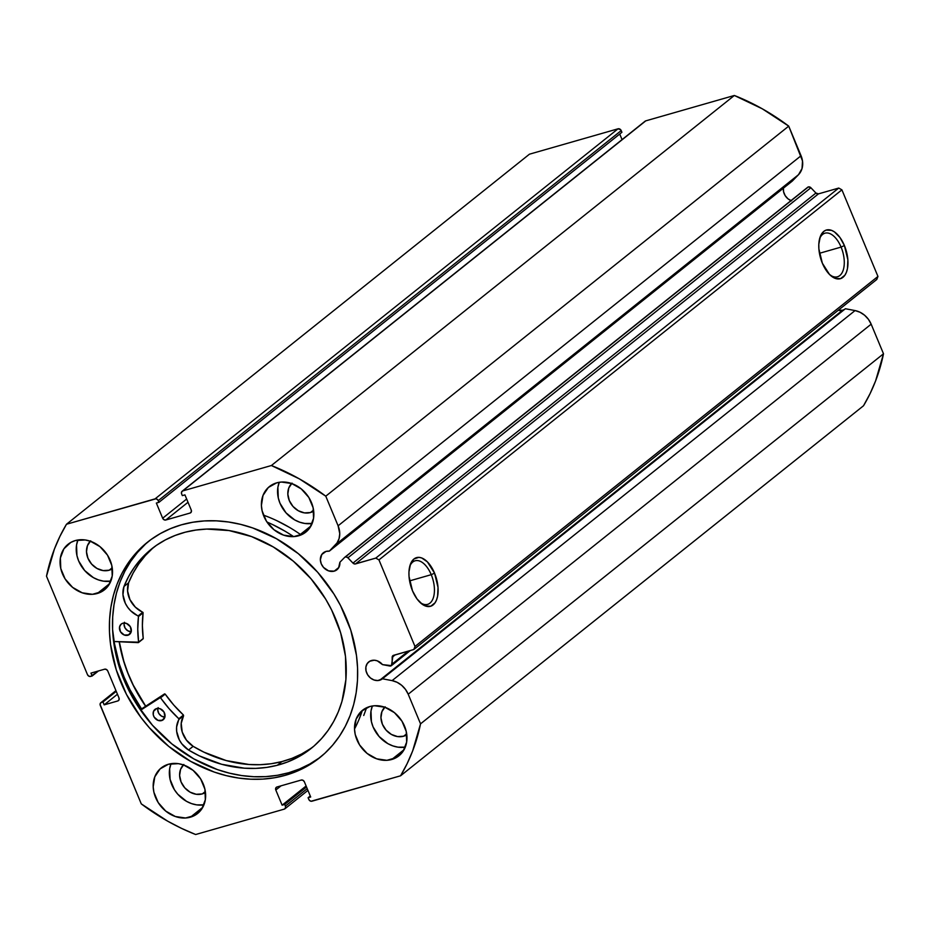 <?xml version="1.0" encoding="UTF-8"?>
<svg xmlns="http://www.w3.org/2000/svg" width="930" height="930" viewBox="0 0 930 930"><rect width="100%" height="100%" fill="white"/><g stroke="black" fill="none" stroke-linecap="round" stroke-linejoin="round"><path stroke-width="1.4" d="M807.531 187.407A2.651 2.197 51.4 0 1 808.356 186.918L345.402 556.965A2.651 2.197 51.4 0 0 344.577 557.454L339.88 562.266A10.869 9.021 51.4 0 1 336.916 569.764A10.869 9.021 51.4 0 1 334.242 571.136A10.869 9.021 51.4 0 1 322.059 565.428A10.869 9.021 51.4 0 1 323.349 552.792A10.869 9.021 51.4 0 1 326.035 551.42L321.792 554.489L320.362 559.86L321.257 563.824L323.5 567.405L328.616 570.892L334.242 571.136L338.846 567.451L334.242 571.136L336.718 569.916L338.59 567.904L339.88 562.266L344.577 557.454A2.651 2.197 51.4 0 1 345.402 556.965L808.356 186.918A2.651 2.197 -128.6 0 0 807.531 187.407L344.925 557.163M783.386 188.197A10.869 9.021 -128.6 0 0 790.977 200.624M326.035 551.42A10.869 9.021 51.4 0 1 329.313 551.141L792.267 181.094L798.498 174.701L792.267 181.094L329.313 551.141L326.035 551.42M115.948 690.641L100.8 702.743A2.651 2.197 51.4 0 0 100.289 705.428L141.267 803.869A211.994 175.956 51.4 0 0 195.649 834.524L284.243 809.135A2.651 2.197 51.4 0 0 285.405 806.112L307.226 788.675L285.405 806.112L284.708 804.427L282.116 805.171L275.803 790.023A2.651 2.197 51.4 0 1 276.966 786.989L301.215 780.049A2.651 2.197 51.4 0 1 304.377 781.828L310.69 796.987L308.086 797.731L308.795 799.416A2.651 2.197 51.4 0 0 311.957 801.195L400.563 775.806A211.994 175.956 51.4 0 0 420.546 723.842L883.5 353.795L875.583 380.951L870.05 393.692L863.517 405.759A211.994 175.956 -128.6 0 0 883.5 353.795L871.166 324.175L408.212 694.222L871.166 324.175L883.5 353.795L420.546 723.842L408.212 694.222A19.786 16.426 51.4 0 0 392.1 680.621L855.065 310.574L860.041 312.259L864.621 315.258L868.434 319.339L871.166 324.175A19.786 16.426 -128.6 0 0 855.065 310.574L845.393 308.737L855.065 310.574L392.1 680.621L382.439 678.784L845.393 308.737L382.439 678.784A10.869 9.021 51.4 0 1 382.335 678.865A10.869 9.021 51.4 0 1 379.661 680.249L842.615 310.202L838.209 310.295A10.869 9.021 -128.6 0 0 842.615 310.202L379.661 680.249A10.869 9.021 51.4 0 1 367.478 674.529A10.869 9.021 51.4 0 1 368.768 661.893A10.869 9.021 51.4 0 1 371.442 660.521A10.869 9.021 51.4 0 1 382.486 664.613L377.278 660.846L374.302 660.207L369.791 661.207L367.211 663.59L365.885 667.019L366.048 670.948L367.641 674.796L370.454 677.982L374.034 679.993L377.847 680.551L382.439 678.784L392.1 680.621L397.087 682.294L401.667 685.305L405.48 689.386L408.212 694.222L420.546 723.842L412.629 750.998L407.096 763.739L400.563 775.806L311.05 801.253L309.341 800.288L308.086 797.731L310.69 796.987L304.377 781.828L303.041 780.317L301.215 780.049L276.966 786.989L275.733 788.14L275.803 790.023L282.116 805.171L284.708 804.427L285.405 806.112L285.487 807.996L284.243 809.135L195.649 834.524L181.524 828.374L167.691 821.178L141.267 803.869L100.08 704.463L100.707 702.824L102.974 701.964L104.172 704.859L117.808 700.953L119.052 699.802L118.982 697.919L107.764 670.983L106.415 669.461L104.602 669.193L90.954 673.111L92.163 675.994L90.64 676.424L88.815 676.157L87.478 674.645L46.5 576.205L54.417 549.049L59.95 536.308L66.483 524.241L155.984 498.794L157.705 499.759L158.949 502.316L156.356 503.06L162.657 518.219L164.006 519.731L165.831 519.998L190.08 513.046L191.313 511.907L191.243 510.024L184.931 494.876L182.338 495.62L181.629 493.935L181.559 492.051L182.792 490.901L271.397 465.523L299.344 478.857L325.767 496.178L338.101 525.799L339.752 533.622L339.078 538.61L337.032 542.934L329.313 551.141L335.544 544.748L798.498 174.701L335.544 544.748A19.786 16.426 51.4 0 0 338.101 525.799L325.767 496.178L788.733 126.131L802.509 160.96L802.032 168.562L798.498 174.701A19.786 16.426 -128.6 0 0 801.056 155.752L338.101 525.799L801.056 155.752L788.733 126.131A211.994 175.956 -128.6 0 0 734.351 95.476L762.309 108.822L788.733 126.131L325.767 496.178A211.994 175.956 51.4 0 0 271.397 465.523L182.792 490.901L645.757 120.865L734.351 95.476L271.397 465.523L734.351 95.476L645.757 120.865A2.651 2.197 -128.6 0 0 645.095 121.202L182.141 491.238A2.651 2.197 51.4 0 1 182.792 490.901L645.002 121.284M841.092 247.089A22.669 11.95 74 0 0 819.586 238.812A22.669 11.95 -106 0 1 824.968 233.186A22.669 11.95 -106 0 1 841.092 247.089L819.446 253.297L841.092 247.089A22.669 11.95 -106 0 1 837.453 276.78A22.669 11.95 -106 0 1 829.92 274.862A22.669 11.95 74 0 0 842.824 271.188A22.669 11.95 74 0 0 841.092 247.089L844.405 245.543L841.092 247.089M822.341 263.178A25.319 13.346 -106 0 1 819.946 237.545A25.319 13.346 -106 0 1 844.405 245.543L847.869 259.807L847.463 268.572L846.44 272.223L844.917 275.187L840.604 278.628L835.198 278.372L829.514 274.466L822.341 263.178L818.888 248.926L818.807 244.346L820.318 236.499L823.806 231.384L826.142 230.105L831.548 230.349L834.408 231.872L839.906 237.417L844.405 245.543A25.319 13.346 -106 0 1 846.091 273.048A25.319 13.346 -106 0 1 830.885 275.745A25.319 13.346 -106 0 1 822.341 263.178M431.241 574.682A22.669 11.95 74 0 0 409.735 566.405A22.669 11.95 -106 0 1 415.117 560.79A22.669 11.95 -106 0 1 431.241 574.682L409.595 580.89L431.241 574.682A22.669 11.95 -106 0 1 427.602 604.372A22.669 11.95 -106 0 1 420.069 602.454A22.669 11.95 74 0 0 432.973 598.781A22.669 11.95 74 0 0 431.241 574.682L434.554 573.147L431.241 574.682M412.49 590.783A25.319 13.346 -106 0 1 410.095 565.149A25.319 13.346 -106 0 1 434.554 573.147L438.018 587.4L437.612 596.177L436.589 599.827L435.066 602.779L430.753 606.221L425.347 605.976L422.487 604.454L416.989 598.908L412.49 590.783L409.037 576.519L408.956 571.938L410.467 564.103L413.955 558.976L418.907 557.349L421.697 557.953L427.382 561.86L434.554 573.147A25.319 13.346 -106 0 1 436.24 600.652A25.319 13.346 -106 0 1 421.046 603.338A25.319 13.346 -106 0 1 412.49 590.783M148.974 541.051A137.931 114.483 -128.6 0 0 134.78 701.173A137.931 114.483 -128.6 0 0 288.753 772.725L285.638 775.225A137.931 114.483 51.4 0 1 131.049 702.638A137.931 114.483 51.4 0 1 147.405 542.283A137.931 114.483 51.4 0 1 181.408 524.822L170.608 528.589L160.425 533.529L150.939 539.586L142.255 546.712L134.443 554.826L127.584 563.859L121.749 573.729L116.994 584.331L113.355 595.56L110.879 607.313L109.577 619.485L109.473 631.947L110.565 644.583L116.273 669.879L126.492 694.431L140.814 717.263L149.358 727.76L168.783 746.43L190.697 761.379L214.249 772.063L226.362 775.655L238.545 778.05L250.681 779.201L262.655 779.119L274.338 777.782L285.638 775.225L296.426 771.458L306.621 766.518L316.107 760.461L324.791 753.335L332.603 745.221L339.462 736.188L345.297 726.318L350.052 715.716L353.691 704.487L356.167 692.734L357.469 680.562L357.573 668.1L356.481 655.464L350.773 630.156L340.554 605.616L333.87 593.933L317.688 572.275L298.263 553.617L276.35 538.656L252.797 527.984L240.672 524.38L228.489 521.997L216.365 520.847L204.391 520.928L192.696 522.265L181.408 524.822A137.931 114.483 51.4 0 1 335.997 597.409A137.931 114.483 51.4 0 1 319.641 757.764A137.931 114.483 51.4 0 1 285.638 775.225L288.753 772.725A137.931 114.483 -128.6 0 0 321.187 756.497M171.039 763.681A29.144 24.192 -128.6 0 0 176.677 792.906A29.144 24.192 -128.6 0 0 203.949 804.845L196.637 804.857L191.499 803.59L186.523 801.335L177.793 794.232L174.363 789.651L170.074 779.328L169.655 768.773L171.039 763.681M190.429 817.179A29.144 24.192 51.4 0 1 157.751 801.834A29.144 24.192 51.4 0 1 161.216 767.948A29.144 24.192 51.4 0 1 168.4 764.262L160.123 768.889L154.787 776.829L153.194 786.896L153.903 792.244L158.205 802.578L165.726 811.088L175.34 816.505L185.57 818.005L194.858 815.343L201.798 808.926L205.332 799.742L204.914 789.186L200.624 778.863L193.091 770.342L183.489 764.925L178.351 763.658L168.4 764.262A29.144 24.192 51.4 0 1 201.066 779.596A29.144 24.192 51.4 0 1 197.613 813.483A29.144 24.192 51.4 0 1 190.429 817.179L202.798 807.287L190.429 817.179M77.922 539.981A29.144 24.192 -128.6 0 0 83.561 569.207A29.144 24.192 -128.6 0 0 110.833 581.145L103.521 581.157L98.382 579.89L93.407 577.635L84.677 570.532L78.643 560.93L76.958 555.629L76.539 545.073L77.922 539.981M97.313 593.48A29.144 24.192 51.4 0 1 64.635 578.135A29.144 24.192 51.4 0 1 68.099 544.248A29.144 24.192 51.4 0 1 75.284 540.562L70.843 542.399L63.903 548.816L60.38 557.988L60.787 568.556L65.088 578.879L72.61 587.388L82.224 592.805L92.454 594.305L101.742 591.643L108.682 585.226L112.216 576.042L111.798 565.487L107.508 555.163L99.975 546.642L90.373 541.225L85.234 539.958L75.284 540.562A29.144 24.192 51.4 0 1 107.95 555.896A29.144 24.192 51.4 0 1 104.497 589.794A29.144 24.192 51.4 0 1 97.313 593.48L109.682 583.598L97.313 593.48M372.372 705.986A29.144 24.192 -128.6 0 0 378.01 735.212A29.144 24.192 -128.6 0 0 405.282 747.15L397.97 747.162L392.844 745.895L387.857 743.64L379.126 736.537L373.093 726.935L371.407 721.634L370.989 711.078L372.372 705.986M391.763 759.485A29.144 24.192 51.4 0 1 359.096 744.14A29.144 24.192 51.4 0 1 362.549 710.253A29.144 24.192 51.4 0 1 369.733 706.567L361.456 711.194L356.12 719.146L354.528 729.201L355.237 734.561L359.538 744.884L367.071 753.405L376.673 758.822L386.903 760.31L396.192 757.648L403.132 751.231L406.666 742.047L406.247 731.492L401.958 721.169L394.425 712.647L384.822 707.23L374.592 705.742L369.733 706.567A29.144 24.192 51.4 0 1 402.399 721.901A29.144 24.192 51.4 0 1 398.947 755.799A29.144 24.192 51.4 0 1 391.763 759.485L404.132 749.603L391.763 759.485M279.256 482.286A29.144 24.192 -128.6 0 0 284.894 511.512A29.144 24.192 -128.6 0 0 312.166 523.451L304.854 523.462L299.716 522.195L294.74 519.94L286.01 512.837L279.977 503.235L278.291 497.934L277.872 487.378L279.256 482.286M298.646 535.785A29.144 24.192 51.4 0 1 265.968 520.451A29.144 24.192 51.4 0 1 269.433 486.553A29.144 24.192 51.4 0 1 276.617 482.868L268.34 487.494L263.004 495.446L261.411 505.502L262.12 510.861L266.422 521.184L273.955 529.705L283.557 535.122L293.787 536.61L303.075 533.948L310.016 527.531L313.55 518.347L313.131 507.792L308.841 497.469L301.308 488.948L291.706 483.53L281.476 482.042L276.617 482.868A29.144 24.192 51.4 0 1 309.283 498.213A29.144 24.192 51.4 0 1 305.831 532.1A29.144 24.192 51.4 0 1 298.646 535.785L311.015 525.903L298.646 535.785M292.043 483.112L288.788 487.948L287.823 494.086L289.288 500.561L292.962 506.42L298.286 510.744L304.435 512.883L310.504 512.523L313.689 511.116A17.751 14.741 51.4 0 1 310.504 512.523L313.561 510.082L310.504 512.523A17.751 14.741 51.4 0 1 291.067 503.921A17.751 14.741 51.4 0 1 291.625 483.507M385.16 706.812L381.916 711.648L380.94 717.774L382.404 724.261L386.078 730.108L391.402 734.444L397.552 736.583L403.62 736.223L406.805 734.816A17.751 14.741 51.4 0 1 403.62 736.223L406.677 733.782L403.62 736.223A17.751 14.741 51.4 0 1 384.183 727.62A17.751 14.741 51.4 0 1 384.753 707.207M90.71 540.807L87.455 545.643L86.49 551.769L87.955 558.256L91.628 564.103L96.941 568.439L103.102 570.578L109.17 570.218L112.356 568.811A17.751 14.741 51.4 0 1 109.17 570.218L112.228 567.777L109.17 570.218A17.751 14.741 51.4 0 1 89.722 561.615A17.751 14.741 51.4 0 1 90.291 541.202M183.826 764.495L180.571 769.342L179.606 775.469L181.071 781.956L184.744 787.803L190.057 792.139L196.218 794.278L202.287 793.918L205.472 792.5A17.751 14.741 51.4 0 1 202.287 793.918L205.344 791.465L202.287 793.918A17.751 14.741 51.4 0 1 182.85 785.315A17.751 14.741 51.4 0 1 183.408 764.902M345.402 556.965L347.367 557.314L352.97 563.092L354.865 563.987L375.778 558.105L378.952 559.895L414.989 646.478L413.827 649.512L392.995 655.592L391.449 665.613L382.486 664.613L389.763 666.008A2.651 2.197 51.4 0 0 392.158 664.02L392.181 657.266L395.204 654.848L392.181 657.266A2.651 2.197 51.4 0 1 393.564 655.313L413.827 649.512L414.989 646.478L877.955 276.443L876.792 279.465L413.827 649.512L876.792 279.465L877.955 276.443L841.906 189.848L877.955 276.443L414.989 646.478L378.952 559.895L375.778 558.105L838.744 188.058L841.906 189.848L378.952 559.895L841.906 189.848L838.744 188.058L818.47 193.87L838.744 188.058L375.778 558.105L355.516 563.917A2.651 2.197 51.4 0 1 352.97 563.092L815.936 193.045L818.47 193.87L355.516 563.917L818.47 193.87A2.651 2.197 -128.6 0 1 815.936 193.045L810.89 187.744L815.936 193.045L352.97 563.092L347.936 557.791L810.89 187.744L347.936 557.791A2.651 2.197 51.4 0 0 345.402 556.965M118.482 700.604L118.47 700.615A2.651 2.197 51.4 0 0 118.982 697.919L107.764 670.983A2.651 2.197 51.4 0 0 104.602 669.193L90.954 673.111L92.163 675.994L98.464 670.96L90.64 676.424A2.651 2.197 51.4 0 1 87.478 674.645L46.5 576.205A211.994 175.956 51.4 0 1 66.483 524.241L529.437 154.194L618.043 128.805L620.659 129.712L621.914 132.269L158.949 502.316L621.914 132.269L621.205 130.584A2.651 2.197 -128.6 0 0 618.043 128.805L155.089 498.852L66.483 524.241L529.437 154.194L618.043 128.805L155.089 498.852A2.651 2.197 51.4 0 1 158.251 500.631L621.205 130.584L158.251 500.631L158.949 502.316L156.356 503.06L162.657 518.219L186.663 499.026L162.657 518.219A2.651 2.197 51.4 0 0 165.831 519.998L188.011 502.27L165.831 519.998L190.08 513.046A2.651 2.197 51.4 0 0 191.243 510.024L184.931 494.876L182.338 495.62L181.629 493.935A2.651 2.197 51.4 0 1 182.141 491.238M619.729 134.013L622.054 139.616L619.729 134.013M783.432 187.872L783.583 191.801L785.187 195.649L787.989 198.834L791.57 200.845M808.356 186.918L810.89 187.744A2.651 2.197 -128.6 0 0 808.356 186.918M845.184 308.911A10.869 9.021 -128.6 0 1 842.615 310.202L844.091 309.609M400.563 775.806L863.517 405.759L400.563 775.806M284.708 804.427L306.528 786.989L284.708 804.427M282.116 805.171L306.11 785.99L282.116 805.171M275.803 790.023L281.058 785.827L275.803 790.023M308.086 797.731L310.271 795.987L308.086 797.731M118.47 700.615A2.651 2.197 51.4 0 1 117.808 700.953L104.172 704.859L117.447 694.245L104.172 704.859L102.974 701.964L116.25 691.362L101.451 702.406L116.006 690.781L101.451 702.406A2.651 2.197 51.4 0 0 100.8 702.743M145.371 544.224L137.559 552.339L130.7 561.371L124.864 571.229L120.109 581.831L116.471 593.061L113.995 604.826L112.693 616.985L112.588 629.447L115.948 654.778L123.957 679.818L136.292 703.626L152.474 725.272L171.899 743.93L193.812 758.892L217.364 769.575L229.478 773.167L241.661 775.562L253.797 776.713L265.771 776.62L277.454 775.294L288.753 772.725L299.553 768.959L309.737 764.03L319.223 757.962M113.972 641.514A143.755 119.319 -128.6 0 0 141.558 708.904L164.633 693.861L141.558 708.904L130.049 689.851L124.155 677.214L119.4 664.264L113.972 641.514M145.615 706.254L134.571 687.967L128.921 675.854L124.353 663.427L119.18 641.758A137.931 114.483 51.4 0 0 145.615 706.254M408.34 651.081L392.158 664.02L408.34 651.081M145.708 706.196A137.791 114.378 51.4 0 1 119.296 641.77L123.551 660.428L127.852 672.902L133.234 685.085L145.708 706.196M161.471 720.622A6.626 5.499 51.4 0 1 154.124 717.042A6.626 5.499 51.4 0 1 154.95 709.404A6.626 5.499 51.4 0 1 156.693 708.532L153.531 711.299L153.252 714.786L154.194 717.146L158.03 720.39L162.494 720.227L164.959 716.751L163.982 711.996L160.134 708.753L156.693 708.532A6.626 5.499 51.4 0 1 164.04 712.113A6.626 5.499 51.4 0 1 163.215 719.75A6.626 5.499 51.4 0 1 161.471 720.622L164.459 718.239L161.471 720.622M157.902 708.369A6.626 5.499 -128.6 0 0 164.877 717.088M127.782 635.271A6.626 5.499 51.4 0 1 120.435 631.691A6.626 5.499 51.4 0 1 121.26 624.053A6.626 5.499 51.4 0 1 123.004 623.181L121.098 624.181L119.517 627.053L120.493 631.796L124.341 635.039L128.793 634.876L131.258 631.4L130.281 626.646L126.445 623.402L123.004 623.181A6.626 5.499 51.4 0 1 130.351 626.762A6.626 5.499 51.4 0 1 129.526 634.4A6.626 5.499 51.4 0 1 127.782 635.271L130.758 632.888L127.782 635.271M124.213 623.019A6.626 5.499 -128.6 0 0 131.188 631.737M153.903 547.166A127.712 106.008 -128.6 0 0 128.584 582.796L123.969 586.481A127.712 106.008 51.4 0 1 151.567 548.967A127.712 106.008 51.4 0 1 185.303 532.181A127.712 106.008 51.4 0 1 326.883 601.187A127.712 106.008 51.4 0 1 311.05 748.499A127.712 106.008 51.4 0 1 277.314 765.274A127.712 106.008 51.4 0 1 188.523 750.022L193.138 746.337A127.712 106.008 -128.6 0 0 281.93 761.577L277.314 765.274L281.93 761.577A127.712 106.008 -128.6 0 0 313.329 746.604M300.367 534.413A145.743 120.97 -128.6 0 0 263.411 515.115M266.968 522.032A145.743 120.97 51.4 0 1 293.601 536.622M359.12 719.181L362.305 710.45A145.743 120.97 51.4 0 1 354.528 728.957M310.539 748.615L301.599 753.998L292.043 758.334L281.93 761.577L271.281 763.728L260.284 764.692L249.042 764.495L226.281 760.589L203.914 752.149L193.149 746.325L188.523 750.022L193.138 746.337A22.448 18.635 -128.6 0 1 183.605 715.705L178.979 719.402L183.605 715.705L181.21 723.389L182.21 732.003L186.419 740.094L193.149 746.325L188.523 750.01A22.448 18.635 51.4 0 1 178.979 719.402L183.466 715.054A110.24 91.5 -128.6 0 1 165.191 694.106L160.576 697.791L165.191 694.106L173.782 705.068L183.466 715.054L178.839 718.739A110.24 91.5 51.4 0 1 160.576 697.791L165.191 694.106L164.517 693.908L140.628 710.195L160.32 697.581L169.167 708.753L178.967 718.89L176.595 727.074L176.665 731.352L179.327 739.896L181.803 743.791L188.523 750.022L199.287 755.846L221.666 764.286L244.427 768.192L255.657 768.389L266.666 767.413L277.314 765.274L287.417 762.03L296.984 757.683L305.912 752.3L314.131 745.918L321.548 738.594L328.092 730.41L333.707 721.436L338.334 711.764L341.938 701.487L345.914 679.505L345.483 656.336L340.659 632.877L331.65 610.034L325.663 599.118L311.038 578.809L293.345 561.197L273.269 546.945L251.588 536.598L229.129 530.577L206.739 529.077L195.858 530.065L185.303 532.181L175.107 535.471L165.459 539.865L156.449 545.329L148.184 551.816L140.732 559.244L134.176 567.556L128.561 576.67L123.969 586.481L122.958 594.735L125.329 603.303L127.677 607.267L130.688 610.789L138.477 616.334L137.756 629.203L138.617 642.177L113.6 641.502L138.21 642.642L143.139 638.829M152.799 548.119L145.347 555.559L138.791 563.871L133.176 572.973L128.584 582.796A22.448 18.635 -128.6 0 0 142.755 612.219L138.128 615.916L138.489 616.509L143.104 612.823A110.24 91.5 -128.6 0 0 143.232 638.48L138.617 642.177A110.24 91.5 51.4 0 1 138.489 616.509L143.104 612.823L142.755 612.219L138.128 615.916A22.448 18.635 51.4 0 1 123.981 586.493L128.596 582.808L127.584 591.038L129.944 599.617L135.303 607.092L143.092 612.638L142.383 625.506L143.232 638.48L138.605 642.363M272.676 524.613L284.871 531.1M277.291 520.916L289.486 527.403M366.606 707.73L363.735 715.496M124.457 622.263L124.05 624.53L125.12 628.11L127.829 630.807L131.281 631.737M158.147 707.614L157.74 709.881L158.809 713.461L161.529 716.158L164.97 717.088M128.596 582.808L123.969 586.481L128.596 582.808M807.705 187.256L344.739 557.291M284.917 808.786L307.946 790.384M410.351 650.512L391.425 665.624M138.477 642.56L143.092 638.875"/></g></svg>
